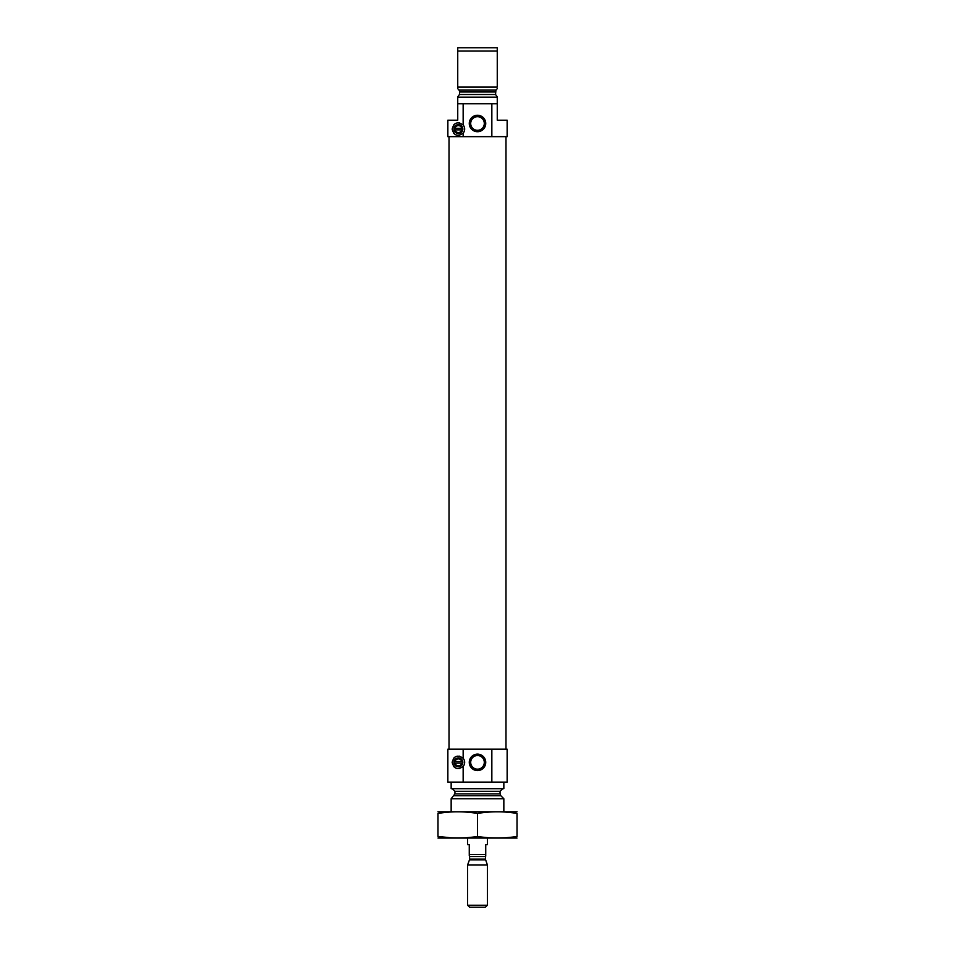 <?xml version="1.0" encoding="UTF-8"?>
<svg xmlns="http://www.w3.org/2000/svg" width="955" height="955" viewBox="0 0 955 955"><rect width="100%" height="100%" fill="white"/><g stroke="black" fill="none" stroke-linecap="round" stroke-linejoin="round"><path stroke-width="1.43" d="M484.304 762.353A6.804 6.804 0 0 0 474.098 756.456A6.804 6.804 0 0 0 474.098 768.25A6.804 6.804 0 0 0 484.304 762.353M497.257 96.885L495.55 94.509L497.257 96.885L497.257 120.199L507.141 120.199L507.141 136.661L491.849 136.661L491.849 103.737L497.257 103.737M457.743 103.737L463.151 103.737L463.151 125.01C457.636 121.201 453.971 122.562 452.145 129.092C453.971 135.61 457.636 136.971 463.151 133.163L463.151 136.661L447.859 136.661L447.859 120.199L457.743 120.199L457.743 96.885L459.451 94.509L459.713 91.978L459.451 94.509L495.55 94.509L495.932 90.116L495.287 91.978L459.713 91.978L459.069 90.116L459.713 91.978M497.257 88.672L495.932 90.116L459.069 90.116L457.743 88.672L457.743 87.108L497.257 87.108L497.257 51.045L457.743 51.045L457.743 47.75L497.257 47.75L497.257 51.045M457.743 88.672L457.743 51.045M463.151 103.737L491.849 103.737M457.743 97.147L497.257 97.147M454.114 129.092A4.286 4.286 0 0 0 454.186 129.868L462.614 129.868A4.286 4.286 0 0 0 462.614 128.316L454.186 128.316A4.286 4.286 0 0 0 454.114 129.092A4.286 4.286 0 0 1 460.31 125.26A4.286 4.286 0 0 1 460.979 132.506A4.286 4.286 0 0 1 454.186 129.868A0.657 0.657 0 0 0 454.21 129.964M454.222 128.197A0.657 0.657 0 0 0 454.186 128.316A4.286 4.286 0 0 1 462.614 128.316A0.657 0.657 0 0 0 462.59 128.221M462.578 129.976A0.657 0.657 0 0 0 462.614 129.868A4.286 4.286 0 0 1 454.186 129.868M461.957 130.405L461.599 130.405A3.462 3.462 0 0 1 455.201 130.405L454.843 130.405M463.151 136.661L491.849 136.661M454.198 762.353A4.202 4.202 0 0 0 454.27 763.14L462.53 763.14A4.202 4.202 0 0 0 462.53 761.577L454.27 761.577A4.202 4.202 0 0 0 454.198 762.353M454.305 761.469A0.657 0.657 0 0 0 454.27 761.577A4.202 4.202 0 0 1 462.53 761.577A0.657 0.657 0 0 0 462.507 761.481M462.495 763.236A0.657 0.657 0 0 0 462.53 763.14A4.202 4.202 0 0 1 454.27 763.14A0.657 0.657 0 0 0 454.294 763.224M461.874 763.666L461.599 763.666A3.462 3.462 0 0 1 455.201 763.666L454.926 763.666M463.151 782.109L447.859 782.109L447.859 749.186L463.151 749.186L463.151 758.27C457.636 754.474 453.971 755.835 452.145 762.353C453.971 768.871 457.636 770.231 463.151 766.435L463.151 782.109L507.141 782.109L507.141 749.186L491.849 749.186L491.849 782.109M451.154 811.75L451.154 798.738L503.846 798.738L503.846 811.75M452.312 788.699L454.938 791.337L454.938 793.868L451.154 798.738M451.154 782.109L451.154 788.699L503.846 788.699L503.846 782.109M485.737 762.353A8.237 8.237 0 0 0 473.382 755.226A8.237 8.237 0 0 0 473.382 769.479A8.237 8.237 0 0 0 485.737 762.353M463.151 758.27A6.255 6.255 0 0 1 463.151 766.435M463.151 749.186L491.849 749.186M453.458 758.521A6.255 6.255 0 0 1 456.251 756.479M459.128 756.133A6.255 6.255 0 0 1 459.785 756.253M459.785 768.453A6.255 6.255 0 0 1 459.033 768.572M456.263 768.238A6.255 6.255 0 0 1 453.446 766.185M453.959 762.353A4.441 4.441 0 0 1 460.62 758.509A4.441 4.441 0 0 1 460.62 766.208A4.441 4.441 0 0 1 453.959 762.353M454.926 761.04L455.201 761.04A3.462 3.462 0 0 1 461.599 761.04L461.874 761.04M449.017 749.186L449.017 136.661M485.737 123.493A8.237 8.237 0 0 0 473.382 116.367A8.237 8.237 0 0 0 473.382 130.62A8.237 8.237 0 0 0 485.737 123.493M463.151 125.01A6.255 6.255 0 0 1 463.151 133.163L463.151 133.163M453.458 125.26A6.255 6.255 0 0 1 456.251 123.207M459.128 122.873A6.255 6.255 0 0 1 459.785 122.992M459.785 135.192A6.255 6.255 0 0 1 459.033 135.312M456.263 134.965A6.255 6.255 0 0 1 453.446 132.912M453.959 129.092A4.441 4.441 0 0 1 460.62 125.236A4.441 4.441 0 0 1 460.62 132.936A4.441 4.441 0 0 1 453.959 129.092M454.843 127.767L455.201 127.767A3.462 3.462 0 0 1 461.599 127.767L461.957 127.767M484.304 123.493A6.804 6.804 0 0 0 474.098 117.596A6.804 6.804 0 0 0 474.098 129.391A6.804 6.804 0 0 0 484.304 123.493M437.987 838.048L517.013 838.048M477.5 836.413L477.5 813.433C490.667 811.273 503.846 811.273 517.013 813.433C517.013 811.273 517.013 811.273 517.013 813.433L517.013 836.413C517.013 838.562 517.013 838.562 517.013 836.413C503.846 838.574 490.667 838.574 477.5 836.413C464.333 838.574 451.154 838.574 437.987 836.413C437.987 838.562 437.987 838.562 437.987 836.413L451.381 837.869M437.987 836.413L437.987 813.433C437.987 811.273 437.987 811.273 437.987 813.433C451.154 811.273 464.333 811.273 477.5 813.433M437.987 811.798L517.013 811.798M467.616 838.096L467.616 844.686L469.263 844.686L469.263 854.558L485.737 854.558L485.737 844.686L487.384 844.686L487.384 838.096M485.737 855.441L485.403 859.154L487.384 864.932L467.616 864.932L467.616 905.233L487.384 905.233L487.384 864.932M467.616 905.233L469.645 907.25L485.355 907.25L487.384 905.233M454.174 795.73L500.826 795.73L503.846 798.738M454.938 793.868L500.062 793.868L500.826 795.73M454.938 791.337L500.062 791.337L502.688 788.699M469.263 855.441L469.597 856.54L485.403 856.54M485.403 859.154L469.597 859.154L469.478 859.822L485.522 859.822M500.062 793.868L500.062 791.337M505.983 749.186L505.983 136.661M469.478 859.822L467.616 864.932M469.597 859.154L469.597 856.54"/></g></svg>
